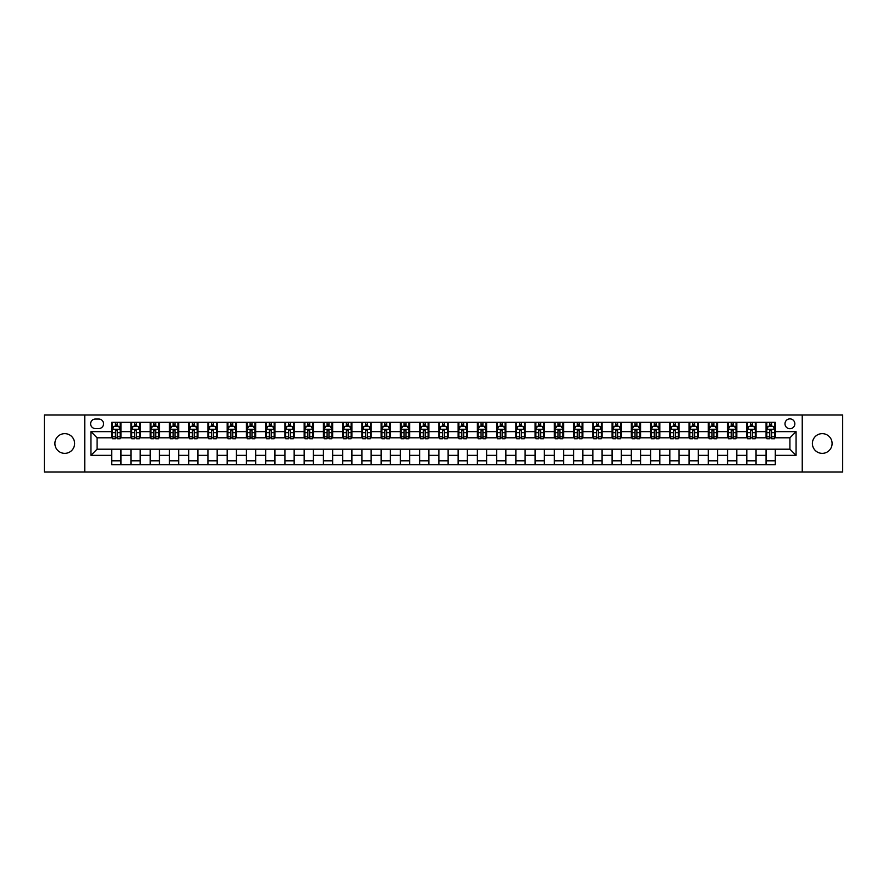 <?xml version="1.0" encoding="UTF-8"?>
<svg xmlns="http://www.w3.org/2000/svg" width="887" height="887" viewBox="0 0 887 887"><rect width="100%" height="100%" fill="white"/><g stroke="black" fill="none" stroke-linecap="round" stroke-linejoin="round"><path stroke-width="1.33" d="M822.249 433.643A9.857 9.857 0 0 0 812.392 443.5A9.857 9.857 0 0 0 822.249 453.357A9.857 9.857 0 0 0 832.106 443.5A9.857 9.857 0 0 0 822.249 433.643M64.751 433.643A9.857 9.857 0 0 0 54.894 443.5A9.857 9.857 0 0 0 64.751 453.357A9.857 9.857 0 0 0 74.608 443.5A9.857 9.857 0 0 0 64.751 433.643M789.918 418.864A4.923 4.923 0 0 0 784.995 423.798A4.923 4.923 0 0 0 789.918 428.72A4.923 4.923 0 0 0 794.841 423.798A4.923 4.923 0 0 0 789.918 418.864M802.236 471.984L842.65 471.984L842.65 415.016L802.236 415.016L802.236 471.984L84.764 471.984L84.764 415.016L44.35 415.016L44.35 471.984L84.764 471.984M95.386 428.565L98.779 428.565A4.768 4.768 0 0 0 103.546 423.798A4.768 4.768 0 0 0 98.779 419.019L95.386 419.019A4.768 4.768 0 0 0 90.618 423.798A4.768 4.768 0 0 0 95.386 428.565M802.236 415.016L84.764 415.016M111.707 455.353L90.929 455.353L90.929 431.647L111.707 431.647L111.707 437.801L97.082 437.801L97.082 449.199L111.707 449.199L111.707 464.666L775.293 464.666L775.293 449.199L789.918 449.199L789.918 437.801L775.293 437.801L775.293 431.647L796.071 431.647L796.071 455.353L775.293 455.353M775.293 431.647L775.293 422.334L111.707 422.334L111.707 431.647M766.058 422.334L766.058 437.801L766.823 437.801M769.75 437.801L771.601 437.801M774.517 437.801L775.293 437.801M766.058 437.801L755.28 437.801M746.81 422.334L746.81 437.801L747.575 437.801M750.502 437.801L752.353 437.801M746.81 437.801L736.033 437.801M727.562 422.334L727.562 437.801L728.327 437.801M731.254 437.801L733.106 437.801M727.562 437.801L716.785 437.801M708.314 422.334L708.314 437.801L709.09 437.801M712.017 437.801L713.858 437.801M708.314 437.801L697.537 437.801M689.077 422.334L689.077 437.801L689.842 437.801M692.769 437.801L694.61 437.801M689.077 437.801L678.289 437.801M669.829 422.334L669.829 437.801L670.594 437.801M673.521 437.801L675.373 437.801M669.829 437.801L659.052 437.801M650.581 422.334L650.581 437.801L651.346 437.801M654.273 437.801L656.125 437.801M650.581 437.801L639.804 437.801M631.333 422.334L631.333 437.801L632.109 437.801M635.025 437.801L636.877 437.801M631.333 437.801L620.556 437.801M612.085 422.334L612.085 437.801L612.862 437.801M615.789 437.801L617.629 437.801M612.085 437.801L601.308 437.801M592.849 422.334L592.849 437.801L593.614 437.801M596.541 437.801L598.392 437.801M592.849 437.801L582.072 437.801M573.601 422.334L573.601 437.801L574.366 437.801M577.293 437.801L579.144 437.801M573.601 437.801L562.824 437.801M554.353 422.334L554.353 437.801L555.129 437.801M558.045 437.801L559.897 437.801M554.353 437.801L543.576 437.801M535.105 422.334L535.105 437.801L535.881 437.801M538.808 437.801L540.649 437.801M535.105 437.801L524.328 437.801M515.868 422.334L515.868 437.801L516.633 437.801M519.56 437.801L521.401 437.801M515.868 437.801L505.08 437.801M496.62 422.334L496.62 437.801L497.385 437.801M500.312 437.801L502.164 437.801M496.62 437.801L485.843 437.801M477.372 422.334L477.372 437.801L478.137 437.801M481.064 437.801L482.916 437.801M477.372 437.801L466.595 437.801M458.124 422.334L458.124 437.801L458.901 437.801M461.817 437.801L463.668 437.801M458.124 437.801L447.347 437.801M438.877 422.334L438.877 437.801L439.653 437.801M442.58 437.801L444.42 437.801M438.877 437.801L428.099 437.801M419.64 422.334L419.64 437.801L420.405 437.801M423.332 437.801L425.183 437.801M419.64 437.801L408.863 437.801M400.392 422.334L400.392 437.801L401.157 437.801M404.084 437.801L405.936 437.801M400.392 437.801L389.615 437.801M381.144 422.334L381.144 437.801L381.92 437.801M384.836 437.801L386.688 437.801M381.144 437.801L370.367 437.801M361.896 422.334L361.896 437.801L362.672 437.801M365.599 437.801L367.44 437.801M361.896 437.801L351.119 437.801M342.659 422.334L342.659 437.801L343.424 437.801M346.351 437.801L348.192 437.801M342.659 437.801L331.871 437.801M323.411 422.334L323.411 437.801L324.176 437.801M327.103 437.801L328.955 437.801M323.411 437.801L312.634 437.801M304.163 422.334L304.163 437.801L304.928 437.801M307.856 437.801L309.707 437.801M304.163 437.801L293.386 437.801M284.915 422.334L284.915 437.801L285.692 437.801M288.608 437.801L290.459 437.801M284.915 437.801L274.138 437.801M265.668 422.334L265.668 437.801L266.444 437.801M269.371 437.801L271.211 437.801M265.668 437.801L254.891 437.801M246.431 422.334L246.431 437.801L247.196 437.801M250.123 437.801L251.975 437.801M246.431 437.801L235.654 437.801M227.183 422.334L227.183 437.801L227.948 437.801M230.875 437.801L232.727 437.801M227.183 437.801L216.406 437.801M207.935 422.334L207.935 437.801L208.711 437.801M211.627 437.801L213.479 437.801M207.935 437.801L197.158 437.801M188.687 422.334L188.687 437.801L189.463 437.801M192.39 437.801L194.231 437.801M188.687 437.801L177.91 437.801M169.45 422.334L169.45 437.801L170.215 437.801M173.142 437.801L174.983 437.801M169.45 437.801L158.673 437.801M150.202 422.334L150.202 437.801L150.967 437.801M153.894 437.801L155.746 437.801M150.202 437.801L139.425 437.801M130.954 422.334L130.954 437.801L131.719 437.801M134.647 437.801L136.498 437.801M130.954 437.801L120.177 437.801M111.707 437.801L112.483 437.801M115.399 437.801L117.25 437.801M111.707 449.199L120.942 449.199L120.942 464.666M775.293 449.199L120.942 449.199M120.942 422.334L120.942 437.801M111.707 426.181L112.483 426.181M115.399 426.181L117.25 426.181M120.177 426.181L120.942 426.181M111.707 460.819L120.942 460.819M130.954 449.199L130.954 464.666M140.19 422.334L140.19 437.801M130.954 426.181L131.719 426.181M134.647 426.181L136.498 426.181M139.425 426.181L140.19 426.181M140.19 449.199L140.19 464.666M130.954 460.819L140.19 460.819M150.202 449.199L150.202 464.666M159.438 449.199L159.438 464.666M150.202 460.819L159.438 460.819M159.438 422.334L159.438 437.801M150.202 426.181L150.967 426.181M153.894 426.181L155.746 426.181M158.673 426.181L159.438 426.181M169.45 449.199L169.45 464.666M178.686 449.199L178.686 464.666M169.45 460.819L178.686 460.819M178.686 422.334L178.686 437.801M169.45 426.181L170.215 426.181M173.142 426.181L174.983 426.181M177.91 426.181L178.686 426.181M188.687 449.199L188.687 464.666M197.923 449.199L197.923 464.666M188.687 460.819L197.923 460.819M197.923 422.334L197.923 437.801M188.687 426.181L189.463 426.181M192.39 426.181L194.231 426.181M197.158 426.181L197.923 426.181M207.935 449.199L207.935 464.666M217.171 449.199L217.171 464.666M207.935 460.819L217.171 460.819M217.171 422.334L217.171 437.801M207.935 426.181L208.711 426.181M211.627 426.181L213.479 426.181M216.406 426.181L217.171 426.181M227.183 449.199L227.183 464.666M236.419 449.199L236.419 464.666M227.183 460.819L236.419 460.819M236.419 422.334L236.419 437.801M227.183 426.181L227.948 426.181M230.875 426.181L232.727 426.181M235.654 426.181L236.419 426.181M246.431 449.199L246.431 464.666M255.667 449.199L255.667 464.666M246.431 460.819L255.667 460.819M255.667 422.334L255.667 437.801M246.431 426.181L247.196 426.181M250.123 426.181L251.975 426.181M254.891 426.181L255.667 426.181M265.668 449.199L265.668 464.666M274.915 449.199L274.915 464.666M265.668 460.819L274.915 460.819M274.915 422.334L274.915 437.801M265.668 426.181L266.444 426.181M269.371 426.181L271.211 426.181M274.138 426.181L274.915 426.181M284.915 449.199L284.915 464.666M294.151 449.199L294.151 464.666M284.915 460.819L294.151 460.819M294.151 422.334L294.151 437.801M284.915 426.181L285.692 426.181M288.608 426.181L290.459 426.181M293.386 426.181L294.151 426.181M304.163 449.199L304.163 464.666M313.399 449.199L313.399 464.666M304.163 460.819L313.399 460.819M313.399 422.334L313.399 437.801M304.163 426.181L304.928 426.181M307.856 426.181L309.707 426.181M312.634 426.181L313.399 426.181M323.411 449.199L323.411 464.666M332.647 449.199L332.647 464.666M323.411 460.819L332.647 460.819M332.647 422.334L332.647 437.801M323.411 426.181L324.176 426.181M327.103 426.181L328.955 426.181M331.871 426.181L332.647 426.181M342.659 449.199L342.659 464.666M351.895 449.199L351.895 464.666M342.659 460.819L351.895 460.819M351.895 422.334L351.895 437.801M342.659 426.181L343.424 426.181M346.351 426.181L348.192 426.181M351.119 426.181L351.895 426.181M361.896 449.199L361.896 464.666M371.132 449.199L371.132 464.666M361.896 460.819L371.132 460.819M371.132 422.334L371.132 437.801M361.896 426.181L362.672 426.181M365.599 426.181L367.44 426.181M370.367 426.181L371.132 426.181M381.144 449.199L381.144 464.666M390.38 449.199L390.38 464.666M381.144 460.819L390.38 460.819M390.38 422.334L390.38 437.801M381.144 426.181L381.92 426.181M384.836 426.181L386.688 426.181M389.615 426.181L390.38 426.181M400.392 449.199L400.392 464.666M409.628 449.199L409.628 464.666M400.392 460.819L409.628 460.819M409.628 422.334L409.628 437.801M400.392 426.181L401.157 426.181M404.084 426.181L405.936 426.181M408.863 426.181L409.628 426.181M419.64 449.199L419.64 464.666M428.876 449.199L428.876 464.666M419.64 460.819L428.876 460.819M428.876 422.334L428.876 437.801M419.64 426.181L420.405 426.181M423.332 426.181L425.183 426.181M428.099 426.181L428.876 426.181M438.877 449.199L438.877 464.666M448.123 449.199L448.123 464.666M438.877 460.819L448.123 460.819M448.123 422.334L448.123 437.801M438.877 426.181L439.653 426.181M442.58 426.181L444.42 426.181M447.347 426.181L448.123 426.181M458.124 449.199L458.124 464.666M467.36 449.199L467.36 464.666M458.124 460.819L467.36 460.819M467.36 422.334L467.36 437.801M458.124 426.181L458.901 426.181M461.817 426.181L463.668 426.181M466.595 426.181L467.36 426.181M477.372 449.199L477.372 464.666M486.608 449.199L486.608 464.666M477.372 460.819L486.608 460.819M486.608 422.334L486.608 437.801M477.372 426.181L478.137 426.181M481.064 426.181L482.916 426.181M485.843 426.181L486.608 426.181M496.62 449.199L496.62 464.666M505.856 449.199L505.856 464.666M496.62 460.819L505.856 460.819M505.856 422.334L505.856 437.801M496.62 426.181L497.385 426.181M500.312 426.181L502.164 426.181M505.08 426.181L505.856 426.181M515.868 449.199L515.868 464.666M525.104 449.199L525.104 464.666M515.868 460.819L525.104 460.819M525.104 422.334L525.104 437.801M515.868 426.181L516.633 426.181M519.56 426.181L521.401 426.181M524.328 426.181L525.104 426.181M535.105 449.199L535.105 464.666M544.341 449.199L544.341 464.666M535.105 460.819L544.341 460.819M544.341 422.334L544.341 437.801M535.105 426.181L535.881 426.181M538.808 426.181L540.649 426.181M543.576 426.181L544.341 426.181M554.353 449.199L554.353 464.666M563.589 449.199L563.589 464.666M554.353 460.819L563.589 460.819M563.589 422.334L563.589 437.801M554.353 426.181L555.129 426.181M558.045 426.181L559.897 426.181M562.824 426.181L563.589 426.181M573.601 449.199L573.601 464.666M582.837 449.199L582.837 464.666M573.601 460.819L582.837 460.819M582.837 422.334L582.837 437.801M573.601 426.181L574.366 426.181M577.293 426.181L579.144 426.181M582.072 426.181L582.837 426.181M592.849 449.199L592.849 464.666M602.085 449.199L602.085 464.666M592.849 460.819L602.085 460.819M602.085 422.334L602.085 437.801M592.849 426.181L593.614 426.181M596.541 426.181L598.392 426.181M601.308 426.181L602.085 426.181M612.085 449.199L612.085 464.666M621.332 449.199L621.332 464.666M612.085 460.819L621.332 460.819M621.332 422.334L621.332 437.801M612.085 426.181L612.862 426.181M615.789 426.181L617.629 426.181M620.556 426.181L621.332 426.181M631.333 449.199L631.333 464.666M640.569 449.199L640.569 464.666M631.333 460.819L640.569 460.819M640.569 422.334L640.569 437.801M631.333 426.181L632.109 426.181M635.025 426.181L636.877 426.181M639.804 426.181L640.569 426.181M650.581 449.199L650.581 464.666M659.817 449.199L659.817 464.666M650.581 460.819L659.817 460.819M659.817 422.334L659.817 437.801M650.581 426.181L651.346 426.181M654.273 426.181L656.125 426.181M659.052 426.181L659.817 426.181M669.829 449.199L669.829 464.666M679.065 449.199L679.065 464.666M669.829 460.819L679.065 460.819M679.065 422.334L679.065 437.801M669.829 426.181L670.594 426.181M673.521 426.181L675.373 426.181M678.289 426.181L679.065 426.181M689.077 449.199L689.077 464.666M698.313 449.199L698.313 464.666M689.077 460.819L698.313 460.819M698.313 422.334L698.313 437.801M689.077 426.181L689.842 426.181M692.769 426.181L694.61 426.181M697.537 426.181L698.313 426.181M708.314 449.199L708.314 464.666M717.55 449.199L717.55 464.666M708.314 460.819L717.55 460.819M717.55 422.334L717.55 437.801M708.314 426.181L709.09 426.181M712.017 426.181L713.858 426.181M716.785 426.181L717.55 426.181M727.562 449.199L727.562 464.666M736.798 449.199L736.798 464.666M727.562 460.819L736.798 460.819M736.798 422.334L736.798 437.801M727.562 426.181L728.327 426.181M731.254 426.181L733.106 426.181M736.033 426.181L736.798 426.181M746.81 449.199L746.81 464.666M756.046 449.199L756.046 464.666M746.81 460.819L756.046 460.819M756.046 422.334L756.046 437.801M746.81 426.181L747.575 426.181M750.502 426.181L752.353 426.181M755.28 426.181L756.046 426.181M766.058 449.199L766.058 464.666M766.058 460.819L775.293 460.819M766.058 426.181L766.823 426.181M769.75 426.181L771.601 426.181M774.517 426.181L775.293 426.181M97.082 437.801L90.929 431.647M97.082 449.199L90.929 455.353M796.071 431.647L789.918 437.801M796.071 455.353L789.918 449.199M117.25 424.33L115.399 424.33M120.177 436.792L117.25 436.792L117.25 438.732L120.177 438.732L120.177 429.33L118.636 426.259L114.024 426.259L112.483 429.33L112.483 438.732L115.399 438.732L115.399 436.792L112.483 436.792M112.483 429.33L112.483 422.334M120.177 429.33L120.177 422.334M115.399 426.259L115.399 422.334M117.25 422.334L117.25 426.259M117.25 436.792L117.25 430.494L115.399 430.494L115.399 436.792M136.498 424.33L134.647 424.33M139.425 436.792L136.498 436.792L136.498 438.732L139.425 438.732L139.425 429.33L137.884 426.259L133.261 426.259L131.719 429.33L131.719 438.732L134.647 438.732L134.647 436.792L131.719 436.792M131.719 429.33L131.719 422.334M139.425 429.33L139.425 422.334M134.647 426.259L134.647 422.334M136.498 422.334L136.498 426.259M136.498 436.792L136.498 430.494L134.647 430.494L134.647 436.792M155.746 424.33L153.894 424.33M158.673 436.792L155.746 436.792L155.746 438.732L158.673 438.732L158.673 429.33L157.132 426.259L152.509 426.259L150.967 429.33L150.967 438.732L153.894 438.732L153.894 436.792L150.967 436.792M150.967 429.33L150.967 422.334M158.673 429.33L158.673 422.334M153.894 426.259L153.894 422.334M155.746 422.334L155.746 426.259M155.746 436.792L155.746 430.494L153.894 430.494L153.894 436.792M174.983 424.33L173.142 424.33M177.91 436.792L174.983 436.792L174.983 438.732L177.91 438.732L177.91 429.33L176.369 426.259L171.756 426.259L170.215 429.33L170.215 438.732L173.142 438.732L173.142 436.792L170.215 436.792M170.215 429.33L170.215 422.334M177.91 429.33L177.91 422.334M173.142 426.259L173.142 422.334M174.983 422.334L174.983 426.259M174.983 436.792L174.983 430.494L173.142 430.494L173.142 436.792M194.231 424.33L192.39 424.33M197.158 436.792L194.231 436.792L194.231 438.732L197.158 438.732L197.158 429.33L195.617 426.259L191.004 426.259L189.463 429.33L189.463 438.732L192.39 438.732L192.39 436.792L189.463 436.792M189.463 429.33L189.463 422.334M197.158 429.33L197.158 422.334M192.39 426.259L192.39 422.334M194.231 422.334L194.231 426.259M194.231 436.792L194.231 430.494L192.39 430.494L192.39 436.792M213.479 424.33L211.627 424.33M216.406 436.792L213.479 436.792L213.479 438.732L216.406 438.732L216.406 429.33L214.865 426.259L210.241 426.259L208.711 429.33L208.711 438.732L211.627 438.732L211.627 436.792L208.711 436.792M208.711 429.33L208.711 422.334M216.406 429.33L216.406 422.334M211.627 426.259L211.627 422.334M213.479 422.334L213.479 426.259M213.479 436.792L213.479 430.494L211.627 430.494L211.627 436.792M232.727 424.33L230.875 424.33M235.654 436.792L232.727 436.792L232.727 438.732L235.654 438.732L235.654 429.33L234.113 426.259L229.489 426.259L227.948 429.33L227.948 438.732L230.875 438.732L230.875 436.792L227.948 436.792M227.948 429.33L227.948 422.334M235.654 429.33L235.654 422.334M230.875 426.259L230.875 422.334M232.727 422.334L232.727 426.259M232.727 436.792L232.727 430.494L230.875 430.494L230.875 436.792M251.975 424.33L250.123 424.33M254.891 436.792L251.975 436.792L251.975 438.732L254.891 438.732L254.891 429.33L253.36 426.259L248.737 426.259L247.196 429.33L247.196 438.732L250.123 438.732L250.123 436.792L247.196 436.792M247.196 429.33L247.196 422.334M254.891 429.33L254.891 422.334M250.123 426.259L250.123 422.334M251.975 422.334L251.975 426.259M251.975 436.792L251.975 430.494L250.123 430.494L250.123 436.792M271.211 424.33L269.371 424.33M274.138 436.792L271.211 436.792L271.211 438.732L274.138 438.732L274.138 429.33L272.597 426.259L267.985 426.259L266.444 429.33L266.444 438.732L269.371 438.732L269.371 436.792L266.444 436.792M266.444 429.33L266.444 422.334M274.138 429.33L274.138 422.334M269.371 426.259L269.371 422.334M271.211 422.334L271.211 426.259M271.211 436.792L271.211 430.494L269.371 430.494L269.371 436.792M290.459 424.33L288.608 424.33M293.386 436.792L290.459 436.792L290.459 438.732L293.386 438.732L293.386 429.33L291.845 426.259L287.222 426.259L285.692 429.33L285.692 438.732L288.608 438.732L288.608 436.792L285.692 436.792M285.692 429.33L285.692 422.334M293.386 429.33L293.386 422.334M288.608 426.259L288.608 422.334M290.459 422.334L290.459 426.259M290.459 436.792L290.459 430.494L288.608 430.494L288.608 436.792M309.707 424.33L307.856 424.33M312.634 436.792L309.707 436.792L309.707 438.732L312.634 438.732L312.634 429.33L311.093 426.259L306.47 426.259L304.928 429.33L304.928 438.732L307.856 438.732L307.856 436.792L304.928 436.792M304.928 429.33L304.928 422.334M312.634 429.33L312.634 422.334M307.856 426.259L307.856 422.334M309.707 422.334L309.707 426.259M309.707 436.792L309.707 430.494L307.856 430.494L307.856 436.792M328.955 424.33L327.103 424.33M331.871 436.792L328.955 436.792L328.955 438.732L331.871 438.732L331.871 429.33L330.341 426.259L325.717 426.259L324.176 429.33L324.176 438.732L327.103 438.732L327.103 436.792L324.176 436.792M324.176 429.33L324.176 422.334M331.871 429.33L331.871 422.334M327.103 426.259L327.103 422.334M328.955 422.334L328.955 426.259M328.955 436.792L328.955 430.494L327.103 430.494L327.103 436.792M348.192 424.33L346.351 424.33M351.119 436.792L348.192 436.792L348.192 438.732L351.119 438.732L351.119 429.33L349.578 426.259L344.965 426.259L343.424 429.33L343.424 438.732L346.351 438.732L346.351 436.792L343.424 436.792M343.424 429.33L343.424 422.334M351.119 429.33L351.119 422.334M346.351 426.259L346.351 422.334M348.192 422.334L348.192 426.259M348.192 436.792L348.192 430.494L346.351 430.494L346.351 436.792M367.44 424.33L365.599 424.33M370.367 436.792L367.44 436.792L367.44 438.732L370.367 438.732L370.367 429.33L368.826 426.259L364.213 426.259L362.672 429.33L362.672 438.732L365.599 438.732L365.599 436.792L362.672 436.792M362.672 429.33L362.672 422.334M370.367 429.33L370.367 422.334M365.599 426.259L365.599 422.334M367.44 422.334L367.44 426.259M367.44 436.792L367.44 430.494L365.599 430.494L365.599 436.792M386.688 424.33L384.836 424.33M389.615 436.792L386.688 436.792L386.688 438.732L389.615 438.732L389.615 429.33L388.074 426.259L383.45 426.259L381.92 429.33L381.92 438.732L384.836 438.732L384.836 436.792L381.92 436.792M381.92 429.33L381.92 422.334M389.615 429.33L389.615 422.334M384.836 426.259L384.836 422.334M386.688 422.334L386.688 426.259M386.688 436.792L386.688 430.494L384.836 430.494L384.836 436.792M405.936 424.33L404.084 424.33M408.863 436.792L405.936 436.792L405.936 438.732L408.863 438.732L408.863 429.33L407.321 426.259L402.698 426.259L401.157 429.33L401.157 438.732L404.084 438.732L404.084 436.792L401.157 436.792M401.157 429.33L401.157 422.334M408.863 429.33L408.863 422.334M404.084 426.259L404.084 422.334M405.936 422.334L405.936 426.259M405.936 436.792L405.936 430.494L404.084 430.494L404.084 436.792M425.183 424.33L423.332 424.33M428.099 436.792L425.183 436.792L425.183 438.732L428.099 438.732L428.099 429.33L426.569 426.259L421.946 426.259L420.405 429.33L420.405 438.732L423.332 438.732L423.332 436.792L420.405 436.792M420.405 429.33L420.405 422.334M428.099 429.33L428.099 422.334M423.332 426.259L423.332 422.334M425.183 422.334L425.183 426.259M425.183 436.792L425.183 430.494L423.332 430.494L423.332 436.792M444.42 424.33L442.58 424.33M447.347 436.792L444.42 436.792L444.42 438.732L447.347 438.732L447.347 429.33L445.806 426.259L441.194 426.259L439.653 429.33L439.653 438.732L442.58 438.732L442.58 436.792L439.653 436.792M439.653 429.33L439.653 422.334M447.347 429.33L447.347 422.334M442.58 426.259L442.58 422.334M444.42 422.334L444.42 426.259M444.42 436.792L444.42 430.494L442.58 430.494L442.58 436.792M463.668 424.33L461.817 424.33M466.595 436.792L463.668 436.792L463.668 438.732L466.595 438.732L466.595 429.33L465.054 426.259L460.431 426.259L458.901 429.33L458.901 438.732L461.817 438.732L461.817 436.792L458.901 436.792M458.901 429.33L458.901 422.334M466.595 429.33L466.595 422.334M461.817 426.259L461.817 422.334M463.668 422.334L463.668 426.259M463.668 436.792L463.668 430.494L461.817 430.494L461.817 436.792M482.916 424.33L481.064 424.33M485.843 436.792L482.916 436.792L482.916 438.732L485.843 438.732L485.843 429.33L484.302 426.259L479.679 426.259L478.137 429.33L478.137 438.732L481.064 438.732L481.064 436.792L478.137 436.792M478.137 429.33L478.137 422.334M485.843 429.33L485.843 422.334M481.064 426.259L481.064 422.334M482.916 422.334L482.916 426.259M482.916 436.792L482.916 430.494L481.064 430.494L481.064 436.792M502.164 424.33L500.312 424.33M505.08 436.792L502.164 436.792L502.164 438.732L505.08 438.732L505.08 429.33L503.55 426.259L498.926 426.259L497.385 429.33L497.385 438.732L500.312 438.732L500.312 436.792L497.385 436.792M497.385 429.33L497.385 422.334M505.08 429.33L505.08 422.334M500.312 426.259L500.312 422.334M502.164 422.334L502.164 426.259M502.164 436.792L502.164 430.494L500.312 430.494L500.312 436.792M521.401 424.33L519.56 424.33M524.328 436.792L521.401 436.792L521.401 438.732L524.328 438.732L524.328 429.33L522.787 426.259L518.174 426.259L516.633 429.33L516.633 438.732L519.56 438.732L519.56 436.792L516.633 436.792M516.633 429.33L516.633 422.334M524.328 429.33L524.328 422.334M519.56 426.259L519.56 422.334M521.401 422.334L521.401 426.259M521.401 436.792L521.401 430.494L519.56 430.494L519.56 436.792M540.649 424.33L538.808 424.33M543.576 436.792L540.649 436.792L540.649 438.732L543.576 438.732L543.576 429.33L542.035 426.259L537.422 426.259L535.881 429.33L535.881 438.732L538.808 438.732L538.808 436.792L535.881 436.792M535.881 429.33L535.881 422.334M543.576 429.33L543.576 422.334M538.808 426.259L538.808 422.334M540.649 422.334L540.649 426.259M540.649 436.792L540.649 430.494L538.808 430.494L538.808 436.792M559.897 424.33L558.045 424.33M562.824 436.792L559.897 436.792L559.897 438.732L562.824 438.732L562.824 429.33L561.283 426.259L556.659 426.259L555.129 429.33L555.129 438.732L558.045 438.732L558.045 436.792L555.129 436.792M555.129 429.33L555.129 422.334M562.824 429.33L562.824 422.334M558.045 426.259L558.045 422.334M559.897 422.334L559.897 426.259M559.897 436.792L559.897 430.494L558.045 430.494L558.045 436.792M579.144 424.33L577.293 424.33M582.072 436.792L579.144 436.792L579.144 438.732L582.072 438.732L582.072 429.33L580.53 426.259L575.907 426.259L574.366 429.33L574.366 438.732L577.293 438.732L577.293 436.792L574.366 436.792M574.366 429.33L574.366 422.334M582.072 429.33L582.072 422.334M577.293 426.259L577.293 422.334M579.144 422.334L579.144 426.259M579.144 436.792L579.144 430.494L577.293 430.494L577.293 436.792M598.392 424.33L596.541 424.33M601.308 436.792L598.392 436.792L598.392 438.732L601.308 438.732L601.308 429.33L599.778 426.259L595.155 426.259L593.614 429.33L593.614 438.732L596.541 438.732L596.541 436.792L593.614 436.792M593.614 429.33L593.614 422.334M601.308 429.33L601.308 422.334M596.541 426.259L596.541 422.334M598.392 422.334L598.392 426.259M598.392 436.792L598.392 430.494L596.541 430.494L596.541 436.792M617.629 424.33L615.789 424.33M620.556 436.792L617.629 436.792L617.629 438.732L620.556 438.732L620.556 429.33L619.015 426.259L614.403 426.259L612.862 429.33L612.862 438.732L615.789 438.732L615.789 436.792L612.862 436.792M612.862 429.33L612.862 422.334M620.556 429.33L620.556 422.334M615.789 426.259L615.789 422.334M617.629 422.334L617.629 426.259M617.629 436.792L617.629 430.494L615.789 430.494L615.789 436.792M636.877 424.33L635.025 424.33M639.804 436.792L636.877 436.792L636.877 438.732L639.804 438.732L639.804 429.33L638.263 426.259L633.64 426.259L632.109 429.33L632.109 438.732L635.025 438.732L635.025 436.792L632.109 436.792M632.109 429.33L632.109 422.334M639.804 429.33L639.804 422.334M635.025 426.259L635.025 422.334M636.877 422.334L636.877 426.259M636.877 436.792L636.877 430.494L635.025 430.494L635.025 436.792M656.125 424.33L654.273 424.33M659.052 436.792L656.125 436.792L656.125 438.732L659.052 438.732L659.052 429.33L657.511 426.259L652.887 426.259L651.346 429.33L651.346 438.732L654.273 438.732L654.273 436.792L651.346 436.792M651.346 429.33L651.346 422.334M659.052 429.33L659.052 422.334M654.273 426.259L654.273 422.334M656.125 422.334L656.125 426.259M656.125 436.792L656.125 430.494L654.273 430.494L654.273 436.792M675.373 424.33L673.521 424.33M678.289 436.792L675.373 436.792L675.373 438.732L678.289 438.732L678.289 429.33L676.759 426.259L672.135 426.259L670.594 429.33L670.594 438.732L673.521 438.732L673.521 436.792L670.594 436.792M670.594 429.33L670.594 422.334M678.289 429.33L678.289 422.334M673.521 426.259L673.521 422.334M675.373 422.334L675.373 426.259M675.373 436.792L675.373 430.494L673.521 430.494L673.521 436.792M694.61 424.33L692.769 424.33M697.537 436.792L694.61 436.792L694.61 438.732L697.537 438.732L697.537 429.33L695.996 426.259L691.383 426.259L689.842 429.33L689.842 438.732L692.769 438.732L692.769 436.792L689.842 436.792M689.842 429.33L689.842 422.334M697.537 429.33L697.537 422.334M692.769 426.259L692.769 422.334M694.61 422.334L694.61 426.259M694.61 436.792L694.61 430.494L692.769 430.494L692.769 436.792M713.858 424.33L712.017 424.33M716.785 436.792L713.858 436.792L713.858 438.732L716.785 438.732L716.785 429.33L715.244 426.259L710.631 426.259L709.09 429.33L709.09 438.732L712.017 438.732L712.017 436.792L709.09 436.792M709.09 429.33L709.09 422.334M716.785 429.33L716.785 422.334M712.017 426.259L712.017 422.334M713.858 422.334L713.858 426.259M713.858 436.792L713.858 430.494L712.017 430.494L712.017 436.792M733.106 424.33L731.254 424.33M736.033 436.792L733.106 436.792L733.106 438.732L736.033 438.732L736.033 429.33L734.491 426.259L729.868 426.259L728.327 429.33L728.327 438.732L731.254 438.732L731.254 436.792L728.327 436.792M728.327 429.33L728.327 422.334M736.033 429.33L736.033 422.334M731.254 426.259L731.254 422.334M733.106 422.334L733.106 426.259M733.106 436.792L733.106 430.494L731.254 430.494L731.254 436.792M752.353 424.33L750.502 424.33M755.28 436.792L752.353 436.792L752.353 438.732L755.28 438.732L755.28 429.33L753.739 426.259L749.116 426.259L747.575 429.33L747.575 438.732L750.502 438.732L750.502 436.792L747.575 436.792M747.575 429.33L747.575 422.334M755.28 429.33L755.28 422.334M750.502 426.259L750.502 422.334M752.353 422.334L752.353 426.259M752.353 436.792L752.353 430.494L750.502 430.494L750.502 436.792M771.601 424.33L769.75 424.33M774.517 436.792L771.601 436.792L771.601 438.732L774.517 438.732L774.517 429.33L772.976 426.259L768.364 426.259L766.823 429.33L766.823 438.732L769.75 438.732L769.75 436.792L766.823 436.792M766.823 429.33L766.823 422.334M774.517 429.33L774.517 422.334M769.75 426.259L769.75 422.334M771.601 422.334L771.601 426.259M771.601 436.792L771.601 430.494L769.75 430.494L769.75 436.792M130.954 455.353L120.942 455.353M130.954 431.647L120.942 431.647M150.202 431.647L140.19 431.647M150.202 455.353L140.19 455.353M169.45 431.647L159.438 431.647M169.45 455.353L159.438 455.353M188.687 431.647L178.686 431.647M188.687 455.353L178.686 455.353M207.935 431.647L197.923 431.647M207.935 455.353L197.923 455.353M227.183 431.647L217.171 431.647M227.183 455.353L217.171 455.353M246.431 431.647L236.419 431.647M246.431 455.353L236.419 455.353M265.668 431.647L255.667 431.647M265.668 455.353L255.667 455.353M284.915 431.647L274.915 431.647M284.915 455.353L274.915 455.353M304.163 431.647L294.151 431.647M304.163 455.353L294.151 455.353M323.411 431.647L313.399 431.647M323.411 455.353L313.399 455.353M342.659 431.647L332.647 431.647M342.659 455.353L332.647 455.353M361.896 431.647L351.895 431.647M361.896 455.353L351.895 455.353M381.144 431.647L371.132 431.647M381.144 455.353L371.132 455.353M400.392 431.647L390.38 431.647M400.392 455.353L390.38 455.353M419.64 431.647L409.628 431.647M419.64 455.353L409.628 455.353M438.877 431.647L428.876 431.647M438.877 455.353L428.876 455.353M458.124 431.647L448.123 431.647M458.124 455.353L448.123 455.353M477.372 431.647L467.36 431.647M477.372 455.353L467.36 455.353M496.62 431.647L486.608 431.647M496.62 455.353L486.608 455.353M515.868 431.647L505.856 431.647M515.868 455.353L505.856 455.353M535.105 431.647L525.104 431.647M535.105 455.353L525.104 455.353M554.353 431.647L544.341 431.647M554.353 455.353L544.341 455.353M573.601 431.647L563.589 431.647M573.601 455.353L563.589 455.353M592.849 431.647L582.837 431.647M592.849 455.353L582.837 455.353M612.085 431.647L602.085 431.647M612.085 455.353L602.085 455.353M631.333 431.647L621.332 431.647M631.333 455.353L621.332 455.353M650.581 431.647L640.569 431.647M650.581 455.353L640.569 455.353M669.829 431.647L659.817 431.647M669.829 455.353L659.817 455.353M689.077 431.647L679.065 431.647M689.077 455.353L679.065 455.353M708.314 431.647L698.313 431.647M708.314 455.353L698.313 455.353M727.562 431.647L717.55 431.647M727.562 455.353L717.55 455.353M746.81 431.647L736.798 431.647M746.81 455.353L736.798 455.353M766.058 431.647L756.046 431.647M766.058 455.353L756.046 455.353M120.133 429.264L112.516 429.264M112.483 426.436L113.924 426.436M118.725 426.436L120.177 426.436M115.399 432.668L112.483 432.668M120.177 432.668L117.25 432.668M117.25 425.316L115.399 425.316M139.381 429.264L131.764 429.264M131.719 426.436L133.172 426.436M137.973 426.436L139.425 426.436M134.647 432.668L131.719 432.668M139.425 432.668L136.498 432.668M136.498 425.316L134.647 425.316M158.629 429.264L151.012 429.264M150.967 426.436L152.42 426.436M157.221 426.436L158.673 426.436M153.894 432.668L150.967 432.668M158.673 432.668L155.746 432.668M155.746 425.316L153.894 425.316M177.877 429.264L170.249 429.264M170.215 426.436L171.668 426.436M176.469 426.436L177.91 426.436M173.142 432.668L170.215 432.668M177.91 432.668L174.983 432.668M174.983 425.316L173.142 425.316M197.125 429.264L189.496 429.264M189.463 426.436L190.905 426.436M195.717 426.436L197.158 426.436M192.39 432.668L189.463 432.668M197.158 432.668L194.231 432.668M194.231 425.316L192.39 425.316M216.361 429.264L208.744 429.264M208.711 426.436L210.152 426.436M214.953 426.436L216.406 426.436M211.627 432.668L208.711 432.668M216.406 432.668L213.479 432.668M213.479 425.316L211.627 425.316M235.609 429.264L227.992 429.264M227.948 426.436L229.4 426.436M234.201 426.436L235.654 426.436M230.875 432.668L227.948 432.668M235.654 432.668L232.727 432.668M232.727 425.316L230.875 425.316M254.857 429.264L247.24 429.264M247.196 426.436L248.648 426.436M253.449 426.436L254.891 426.436M250.123 432.668L247.196 432.668M254.891 432.668L251.975 432.668M251.975 425.316L250.123 425.316M274.105 429.264L266.477 429.264M266.444 426.436L267.885 426.436M272.697 426.436L274.138 426.436M269.371 432.668L266.444 432.668M274.138 432.668L271.211 432.668M271.211 425.316L269.371 425.316M293.342 429.264L285.725 429.264M285.692 426.436L287.133 426.436M291.934 426.436L293.386 426.436M288.608 432.668L285.692 432.668M293.386 432.668L290.459 432.668M290.459 425.316L288.608 425.316M312.59 429.264L304.973 429.264M304.928 426.436L306.381 426.436M311.182 426.436L312.634 426.436M307.856 432.668L304.928 432.668M312.634 432.668L309.707 432.668M309.707 425.316L307.856 425.316M331.838 429.264L324.221 429.264M324.176 426.436L325.629 426.436M330.43 426.436L331.871 426.436M327.103 432.668L324.176 432.668M331.871 432.668L328.955 432.668M328.955 425.316L327.103 425.316M351.086 429.264L343.457 429.264M343.424 426.436L344.866 426.436M349.678 426.436L351.119 426.436M346.351 432.668L343.424 432.668M351.119 432.668L348.192 432.668M348.192 425.316L346.351 425.316M370.334 429.264L362.705 429.264M362.672 426.436L364.113 426.436M368.925 426.436L370.367 426.436M365.599 432.668L362.672 432.668M370.367 432.668L367.44 432.668M367.44 425.316L365.599 425.316M389.57 429.264L381.953 429.264M381.92 426.436L383.361 426.436M388.162 426.436L389.615 426.436M384.836 432.668L381.92 432.668M389.615 432.668L386.688 432.668M386.688 425.316L384.836 425.316M408.818 429.264L401.201 429.264M401.157 426.436L402.609 426.436M407.41 426.436L408.863 426.436M404.084 432.668L401.157 432.668M408.863 432.668L405.936 432.668M405.936 425.316L404.084 425.316M428.066 429.264L420.449 429.264M420.405 426.436L421.857 426.436M426.658 426.436L428.099 426.436M423.332 432.668L420.405 432.668M428.099 432.668L425.183 432.668M425.183 425.316L423.332 425.316M447.314 429.264L439.686 429.264M439.653 426.436L441.094 426.436M445.906 426.436L447.347 426.436M442.58 432.668L439.653 432.668M447.347 432.668L444.42 432.668M444.42 425.316L442.58 425.316M466.551 429.264L458.934 429.264M458.901 426.436L460.342 426.436M465.143 426.436L466.595 426.436M461.817 432.668L458.901 432.668M466.595 432.668L463.668 432.668M463.668 425.316L461.817 425.316M485.799 429.264L478.182 429.264M478.137 426.436L479.59 426.436M484.391 426.436L485.843 426.436M481.064 432.668L478.137 432.668M485.843 432.668L482.916 432.668M482.916 425.316L481.064 425.316M505.047 429.264L497.43 429.264M497.385 426.436L498.838 426.436M503.639 426.436L505.08 426.436M500.312 432.668L497.385 432.668M505.08 432.668L502.164 432.668M502.164 425.316L500.312 425.316M524.295 429.264L516.666 429.264M516.633 426.436L518.075 426.436M522.886 426.436L524.328 426.436M519.56 432.668L516.633 432.668M524.328 432.668L521.401 432.668M521.401 425.316L519.56 425.316M543.543 429.264L535.914 429.264M535.881 426.436L537.322 426.436M542.134 426.436L543.576 426.436M538.808 432.668L535.881 432.668M543.576 432.668L540.649 432.668M540.649 425.316L538.808 425.316M562.779 429.264L555.162 429.264M555.129 426.436L556.57 426.436M561.371 426.436L562.824 426.436M558.045 432.668L555.129 432.668M562.824 432.668L559.897 432.668M559.897 425.316L558.045 425.316M582.027 429.264L574.41 429.264M574.366 426.436L575.818 426.436M580.619 426.436L582.072 426.436M577.293 432.668L574.366 432.668M582.072 432.668L579.144 432.668M579.144 425.316L577.293 425.316M601.275 429.264L593.658 429.264M593.614 426.436L595.066 426.436M599.867 426.436L601.308 426.436M596.541 432.668L593.614 432.668M601.308 432.668L598.392 432.668M598.392 425.316L596.541 425.316M620.523 429.264L612.895 429.264M612.862 426.436L614.303 426.436M619.115 426.436L620.556 426.436M615.789 432.668L612.862 432.668M620.556 432.668L617.629 432.668M617.629 425.316L615.789 425.316M639.76 429.264L632.143 429.264M632.109 426.436L633.551 426.436M638.352 426.436L639.804 426.436M635.025 432.668L632.109 432.668M639.804 432.668L636.877 432.668M636.877 425.316L635.025 425.316M659.008 429.264L651.391 429.264M651.346 426.436L652.799 426.436M657.6 426.436L659.052 426.436M654.273 432.668L651.346 432.668M659.052 432.668L656.125 432.668M656.125 425.316L654.273 425.316M678.256 429.264L670.639 429.264M670.594 426.436L672.047 426.436M676.848 426.436L678.289 426.436M673.521 432.668L670.594 432.668M678.289 432.668L675.373 432.668M675.373 425.316L673.521 425.316M697.504 429.264L689.875 429.264M689.842 426.436L691.283 426.436M696.095 426.436L697.537 426.436M692.769 432.668L689.842 432.668M697.537 432.668L694.61 432.668M694.61 425.316L692.769 425.316M716.751 429.264L709.123 429.264M709.09 426.436L710.531 426.436M715.332 426.436L716.785 426.436M712.017 432.668L709.09 432.668M716.785 432.668L713.858 432.668M713.858 425.316L712.017 425.316M735.988 429.264L728.371 429.264M728.327 426.436L729.779 426.436M734.58 426.436L736.033 426.436M731.254 432.668L728.327 432.668M736.033 432.668L733.106 432.668M733.106 425.316L731.254 425.316M755.236 429.264L747.619 429.264M747.575 426.436L749.027 426.436M753.828 426.436L755.28 426.436M750.502 432.668L747.575 432.668M755.28 432.668L752.353 432.668M752.353 425.316L750.502 425.316M774.484 429.264L766.867 429.264M766.823 426.436L768.275 426.436M773.076 426.436L774.517 426.436M769.75 432.668L766.823 432.668M774.517 432.668L771.601 432.668M771.601 425.316L769.75 425.316"/></g></svg>
